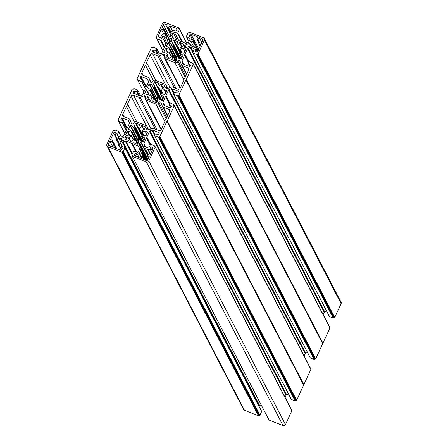 <?xml version="1.0" encoding="UTF-8"?>
<svg xmlns="http://www.w3.org/2000/svg" width="448" height="448" viewBox="0 0 448 448"><rect width="100%" height="100%" fill="white"/><g stroke="black" fill="none" stroke-linecap="round" stroke-linejoin="round"><path stroke-width="0.67" d="M133.269 139.278L131.578 136.013L128.873 137.715A0.37 0.353 -27.4 0 0 128.705 137.889L127.753 139.966A0.37 0.353 -27.4 0 0 127.938 140.431L131.331 141.781A0.37 0.353 -27.4 0 0 131.796 141.624L133.734 138.538L134.663 138.695L133.728 142.397L133.952 142.822M131.578 136.013L131.062 135.262L128.218 136.052A0.37 0.353 152.6 0 1 127.977 136.035L125.877 135.201A0.37 0.353 152.6 0 1 125.692 134.736L127.238 131.382A0.37 0.353 152.6 0 1 127.68 131.169L131.18 132.048L131.729 131.32L128.386 129.119L130.362 125.233L132.709 126.224L134.058 128.677L134.977 128.554L134.478 125.339L135.85 123.004L139.535 124.538L138.499 128.397L142.072 135.156M143.853 140.538L141.602 136.192L144.704 137.939A0.37 0.353 -27.4 0 1 144.844 138.387L143.298 141.742A0.37 0.353 -27.4 0 1 142.811 141.938L140.711 141.103A0.37 0.353 -27.4 0 1 140.538 140.952L139.182 138.488L138.242 138.662L138.79 141.658A0.37 0.353 152.6 0 1 138.768 141.893L137.81 143.965A0.37 0.353 152.6 0 1 137.323 144.166L133.93 142.811A0.37 0.353 152.6 0 1 133.728 142.397M179.833 58.682L173.113 45.713L172.564 42.717A0.37 0.353 152.6 0 1 172.586 42.482L173.544 40.41A0.37 0.353 152.6 0 1 174.031 40.214L177.425 41.563A0.37 0.353 152.6 0 1 177.626 41.983L176.579 45.578L180.135 52.321M173.113 45.713L172.172 45.886L170.817 43.428A0.37 0.353 -27.4 0 0 170.643 43.271L168.543 42.437A0.37 0.353 -27.4 0 0 168.056 42.638L166.51 45.987A0.37 0.353 -27.4 0 0 166.65 46.435L169.753 48.182L169.568 49.056L165.368 48.485L163.755 52.226L166.281 53.234L169.434 52.578L169.529 53.486L166.813 55.037L165.81 57.45L169.501 58.985L171.808 55.748L172.721 55.854L171.97 59.965M180.04 49.022L181.989 52.78L179.782 48.194L182.482 46.659A0.37 0.353 -27.4 0 0 182.65 46.486L183.602 44.408A0.37 0.353 -27.4 0 0 183.422 43.943L180.023 42.594A0.37 0.353 -27.4 0 0 179.558 42.75L177.621 45.836L176.691 45.679M180.029 49.006L183.142 48.328A0.37 0.353 152.6 0 1 183.378 48.339L185.478 49.174A0.37 0.353 152.6 0 1 185.662 49.638L184.117 52.993A0.37 0.353 152.6 0 1 183.674 53.206L180.18 52.326L179.626 53.054L182.969 55.261L181.356 58.996L178.78 58.262L176.954 55.586L176.204 56.14L176.893 58.862L175.868 61.225L171.802 59.646M204.422 38.534L341.068 302.159A1.859 1.764 152.6 0 1 341.09 303.682L204.445 40.057A1.859 1.764 -27.4 0 0 203.532 37.738L189.554 32.178L188.961 32.922L188.048 32.805L186.374 36.45A0.325 0.308 152.6 0 0 186.53 36.854L189.594 38.069L190.109 39.066M334.74 317.498L334.432 317.621L197.792 53.995L198.094 53.872L334.74 317.498L341.09 303.682M334.432 317.621L333.805 317.369L333.222 318.091L196.582 54.471L196.885 54.342L333.53 317.968M188.597 61.578L184.901 54.443L187.583 48.692A0.93 0.885 152.6 0 1 188.098 48.205L190.243 47.337A0.93 0.885 152.6 0 1 190.943 47.331L193.665 48.412A0.93 0.885 152.6 0 1 194.124 49.571L192.73 52.595A0.325 0.308 -27.4 0 0 192.892 53.004L329.538 316.624L333.222 318.091M329.538 316.624A0.325 0.308 152.6 0 1 329.353 316.277M188.098 48.205L324.744 311.83L326.581 311.086M324.744 311.83A0.93 0.885 -27.4 0 0 324.229 312.318L187.583 48.692M323.193 314.569L324.229 312.318M329.336 326.542L192.808 63.207L192.534 63.806L193.273 64.35L186.29 79.537L322.935 343.162L329.918 327.975L193.273 64.35M329.806 327.684L329.918 327.975M322.935 343.162L185.993 79.75L178.741 95.407L315.386 359.033L315.689 358.91L179.049 95.284M186.032 80.097L322.678 343.722L322.829 343.274M322.678 343.722L315.689 358.91M315.386 359.033L314.759 358.781L314.479 359.386L177.839 95.76L173.757 94.382L174.166 92.954A0.465 0.442 152.6 0 1 174.658 92.68L177.363 92.977A0.465 0.442 -27.4 0 0 177.856 92.697L178.282 91.773A0.465 0.442 -27.4 0 0 178.052 91.19L171.898 88.743A0.93 0.885 -27.4 0 0 171.192 88.749L169.053 89.617A0.93 0.885 -27.4 0 0 168.538 90.104L165.85 95.855L169.551 102.99M177.531 95.883L314.177 359.509L314.479 359.386M314.177 359.509L310.402 358.008L173.757 94.382M307.496 352.514L305.693 353.242L169.053 89.617M168.538 90.104L305.178 353.73A0.93 0.885 152.6 0 1 305.693 353.242M305.178 353.73L304.147 355.981M310.29 367.954L173.762 104.619L173.482 105.218L174.227 105.762L167.244 120.949L303.884 384.574L310.873 369.387L174.227 105.762M310.755 369.096L310.873 369.387M303.884 384.574L166.947 121.162L159.695 136.819L296.341 400.445L296.643 400.322L159.998 136.696M166.986 121.509L303.626 385.134L303.783 384.686M303.626 385.134L296.643 400.322M296.341 400.445L295.708 400.193L295.434 400.798L158.788 137.172L154.711 135.794L155.12 134.366A0.465 0.442 152.6 0 1 155.607 134.092L158.318 134.389A0.465 0.442 -27.4 0 0 158.805 134.109L159.236 133.185A0.465 0.442 -27.4 0 0 159.006 132.602L152.852 130.155A0.93 0.885 -27.4 0 0 152.146 130.161L150.002 131.029A0.93 0.885 -27.4 0 0 149.486 131.522L146.804 137.267L150.506 144.407M158.486 137.295L295.131 400.921L295.434 400.798M295.131 400.921L291.357 399.42L154.711 135.794M288.45 393.926L286.647 394.654L150.002 131.029M149.486 131.522L286.132 395.142A0.93 0.885 152.6 0 1 286.647 394.654M286.132 395.142L285.096 397.393M291.346 409.685L291.245 409.366M150.209 145.046L146.507 137.906L143.892 143.685A0.93 0.885 -27.4 0 0 143.87 144.368L144.67 146.406A0.93 0.885 -27.4 0 0 145.152 146.888L147.874 147.969A0.93 0.885 -27.4 0 0 149.094 147.47L150.483 144.446A0.325 0.308 152.6 0 1 150.909 144.278L154.711 145.841L154.437 146.636L155.176 146.983L291.71 410.508M291.822 410.799L285.471 424.609L148.826 160.983A1.859 1.764 152.6 0 1 146.39 161.974L283.035 425.6A1.859 1.764 -27.4 0 0 285.471 424.609M136.903 152.326L132.401 143.634L138.214 145.986A0.93 0.885 152.6 0 1 138.695 146.468L139.502 148.506A0.93 0.885 152.6 0 1 139.474 149.19L138.242 151.878A0.93 0.885 152.6 0 1 137.021 152.37L133.963 151.155A0.325 0.308 -27.4 0 0 133.532 151.329L131.858 154.974L132.58 155.506L132.3 156.318L269.052 420.039L283.035 425.6M261.19 404.986L259.7 405.591L123.054 141.966A0.93 0.885 -27.4 0 0 122.539 142.458L121.307 145.141A0.93 0.885 -27.4 0 0 121.761 146.306L124.824 147.521A0.325 0.308 152.6 0 1 124.981 147.93L123.004 151.693L259.644 415.318L259.952 415.195L123.306 151.57M122.539 142.458L259.185 406.078A0.93 0.885 152.6 0 1 259.7 405.591M124.981 147.93L261.626 411.55A0.325 0.308 -27.4 0 0 261.47 411.146M261.626 411.55L259.952 415.195M258.754 415.699L122.108 152.074L121.806 152.197L258.446 415.822L259.039 415.078L259.644 415.318M258.446 415.822L244.468 410.262A1.859 1.764 152.6 0 1 243.578 409.466L106.932 145.841A1.859 1.764 -27.4 0 0 107.822 146.636L244.468 410.262M133.392 93.223L133.073 92.602A0.465 0.442 -27.4 0 0 133.302 93.184L139.457 95.631A0.93 0.885 -27.4 0 0 140.162 95.626L142.307 94.758A0.93 0.885 -27.4 0 0 142.822 94.27L148.417 82.107A0.93 0.885 152.6 0 0 148.439 81.424L147.633 79.38A0.93 0.885 152.6 0 0 147.151 78.904L140.997 76.457L146.306 86.694M133.073 92.602L133.498 91.678L134.534 93.677M135.335 93.996L133.991 91.398A0.465 0.442 -27.4 0 0 133.498 91.678M133.991 91.398L136.696 91.694L138.55 95.273M118.563 121.139L118.082 120.025L132.311 89.09L133.241 89.219L133.823 88.491L137.598 89.992L137.189 91.42A0.465 0.442 152.6 0 1 136.696 91.694M118.082 120.215L118.591 121.078M126.246 130.306L122.433 122.959L118.664 121.458L118.821 120.568L118.194 120.316M122.433 122.959L123.262 121.699A0.465 0.442 -27.4 0 0 123.138 121.178L121.038 119.566A0.465 0.442 152.6 0 1 120.915 119.045L121.279 119.75M122.791 120.91L121.341 118.115L120.915 119.045M121.341 118.115A0.465 0.442 152.6 0 1 121.951 117.869L128.106 120.316A0.93 0.885 152.6 0 1 128.587 120.792L129.388 122.836A0.93 0.885 152.6 0 1 129.366 123.519L123.771 135.682A0.93 0.885 152.6 0 1 123.256 136.17L121.117 137.038A0.93 0.885 152.6 0 1 120.411 137.043L117.69 135.962A0.93 0.885 152.6 0 1 117.236 134.803L118.625 131.779A0.325 0.308 -27.4 0 0 118.462 131.376L114.778 129.909L114.195 130.631L113.26 130.502L106.91 144.318A1.859 1.764 -27.4 0 0 106.932 145.841M121.806 152.197L107.822 146.636M122.108 152.074L122.394 151.452L123.004 151.693M136.254 152.068L131.751 143.377L125.905 141.092A0.93 0.885 -27.4 0 0 125.199 141.098L123.054 141.966M131.751 143.377L132.401 143.634M132.406 156.414L146.39 161.974M155.182 147.174L148.826 160.983M146.507 137.906L146.804 137.267M158.788 137.172L159.062 136.573L159.695 136.819M173.762 104.619L169.876 102.827L169.047 104.087A0.465 0.442 -27.4 0 0 169.17 104.608L170.845 107.839M171.433 106.54L169.17 104.608M171.27 106.226A0.465 0.442 152.6 0 1 171.394 106.747L170.968 107.671A0.465 0.442 152.6 0 1 170.358 107.923L164.203 105.47A0.93 0.885 152.6 0 1 163.722 104.994L162.915 102.956A0.93 0.885 152.6 0 1 162.943 102.273L165.553 96.494L169.254 103.634M169.322 103.488L165.553 96.494M165.486 96.09L165.85 95.855M177.839 95.76L178.114 95.155L178.741 95.407M192.808 63.207L188.922 61.415L188.093 62.675A0.465 0.442 -27.4 0 0 188.216 63.196L189.89 66.422M190.484 65.128L188.216 63.196M190.316 64.814A0.465 0.442 152.6 0 1 190.445 65.335L190.014 66.259A0.465 0.442 152.6 0 1 189.403 66.506L183.249 64.058A0.93 0.885 152.6 0 1 182.767 63.582L181.966 61.538A0.93 0.885 152.6 0 1 181.989 60.855L184.604 55.082L188.306 62.222M184.901 54.443L184.604 55.082M192.892 53.004L196.582 54.471M197.792 53.995L197.159 53.743L196.885 54.342M198.094 53.872L204.445 40.057M173.169 38.399L171.858 35.868L172.659 37.906A0.93 0.885 152.6 0 0 173.141 38.388L185.455 43.282A0.93 0.885 -27.4 0 0 186.155 43.277L188.3 42.409A0.93 0.885 -27.4 0 0 188.815 41.922L190.053 39.234A0.93 0.885 -27.4 0 0 189.594 38.069M171.858 35.868A0.93 0.885 152.6 0 1 171.881 35.185L173.113 32.497A0.93 0.885 152.6 0 1 174.334 32.004L177.397 33.219A0.325 0.308 -27.4 0 0 177.822 33.046L179.497 29.406L178.774 28.874L178.948 27.961L164.965 22.4A1.859 1.764 152.6 0 0 162.529 23.391L156.178 37.201L156.654 38.315M156.682 38.254L156.178 37.391M156.29 37.492L156.918 37.744L156.755 38.634L160.446 40.102L164.31 47.55M152.443 51.806L152.118 51.19A0.465 0.442 -27.4 0 0 152.348 51.772L158.508 54.219A0.93 0.885 -27.4 0 0 159.208 54.214L161.353 53.346A0.93 0.885 -27.4 0 0 161.868 52.858L167.462 40.69A0.93 0.885 -27.4 0 0 167.485 40.006L166.684 37.968A0.93 0.885 -27.4 0 0 166.202 37.492L163.481 36.406A0.93 0.885 -27.4 0 0 162.266 36.904L160.871 39.928A0.325 0.308 152.6 0 1 160.446 40.102M152.118 51.19L152.55 50.266L153.586 52.265M154.381 52.578L153.037 49.986A0.465 0.442 -27.4 0 0 152.55 50.266M153.037 49.986L155.747 50.282L157.601 53.861M137.609 79.727L137.127 78.613L151.357 47.678L152.292 47.807L152.869 47.079L156.643 48.58L156.234 50.008A0.465 0.442 152.6 0 1 155.747 50.282M137.133 78.803L137.637 79.666M145.292 88.894L141.484 81.547L137.71 80.046L137.872 79.156L137.245 78.904M141.484 81.547L142.307 80.287A0.465 0.442 -27.4 0 0 142.184 79.766L140.084 78.148A0.465 0.442 152.6 0 1 139.961 77.627L140.33 78.338M141.837 79.498L140.386 76.703L139.961 77.627M140.386 76.703A0.465 0.442 152.6 0 1 140.997 76.457M169.462 41.166L169.383 41.014A0.93 0.885 -27.4 0 0 169.865 41.49L170.458 41.731A0.93 0.885 -27.4 0 0 171.674 41.233L171.948 40.65A0.93 0.885 -27.4 0 0 171.97 39.967L170.363 35.885A0.93 0.885 152.6 0 1 170.386 35.202L171.287 33.242L169.506 32.172L170.71 34.496M169.383 41.014L167.776 36.932L170.212 41.63L167.737 36.854A0.93 0.885 152.6 0 1 167.776 36.932M169.417 31.914L165.318 24.007A1.49 1.411 -27.4 0 0 163.369 24.802L162.07 27.619L164.018 28.991L163.453 29.764L161.308 29.271L158.385 35.633A0.93 0.885 -27.4 0 0 158.598 36.646L159.309 37.257A0.93 0.885 -27.4 0 0 160.77 36.91L161.386 35.577A1.394 1.322 152.6 0 1 163.218 34.832L163.632 35L164.814 33.225L165.749 33.393L165.312 35.666L167.294 36.456A0.93 0.885 152.6 0 1 167.737 36.854M165.318 24.007L168.168 25.144L167.692 27.502L168.627 27.664L169.842 25.81L176.282 28.37A0.93 0.885 152.6 0 1 176.82 29.254L176.714 30.19A0.93 0.885 152.6 0 1 175.42 30.968L174.065 30.43A1.394 1.322 -27.4 0 0 172.239 31.17L172.049 31.584L169.988 31.125L169.506 32.172M197.109 51.845L195.759 49.246A1.394 1.322 -27.4 0 0 195.076 47.499L194.656 47.337L195.205 45.158L194.443 44.8L192.976 46.67L190.994 45.881A0.93 0.885 -27.4 0 0 190.294 45.886L186.004 47.628A0.93 0.885 152.6 0 1 185.304 47.634L184.71 47.398A0.93 0.885 152.6 0 1 184.251 46.234L184.52 45.651A0.93 0.885 152.6 0 1 185.035 45.158L189.319 43.422A0.93 0.885 -27.4 0 0 189.834 42.935L191.458 46.066M190.198 36.842L189.358 35.218A0.93 0.885 -27.4 0 0 189.65 36.624L191.005 37.162A1.394 1.322 152.6 0 1 191.688 38.903L191.498 39.318L193.362 40.662L192.797 41.434L190.736 40.975L189.834 42.935M189.358 35.218L190.019 34.502L192.97 40.202M202.866 40.202L202.037 38.612L199.186 37.481L197.971 39.334L197.036 39.172L197.512 36.809L191.072 34.25A0.93 0.885 -27.4 0 0 190.019 34.502M202.037 38.612A1.49 1.411 152.6 0 1 202.77 40.471L201.477 43.288L199.332 42.795L198.766 43.568L200.715 44.946L197.786 51.302A0.93 0.885 152.6 0 1 196.851 51.862L195.888 51.806A0.93 0.885 152.6 0 1 195.143 50.579L195.77 51.789M195.759 49.246L195.143 50.579M180.398 87.819L165.357 58.806L174.95 62.619A1.859 1.764 -27.4 0 0 177.234 61.908L177.89 60.956A1.21 1.148 152.6 0 1 179.995 61.113L181.418 64.714A1.859 1.764 -27.4 0 0 182.375 65.671L187.639 67.766A1.859 1.764 152.6 0 1 188.552 70.09L184.979 77.857A3.724 3.528 -27.4 0 0 183.82 80.377L180.247 88.144A1.859 1.764 -27.4 0 1 177.811 89.135L172.547 87.041A1.859 1.764 152.6 0 0 171.142 87.058L167.356 88.592A1.21 1.148 -27.4 0 1 165.777 87.282L166.068 86.184L167.322 88.603M150.511 82.046L150.405 81.85A1.21 1.148 152.6 0 0 152.516 82.006L153.171 81.054A1.859 1.764 -27.4 0 1 155.45 80.343L165.049 84.157A1.859 1.764 152.6 0 1 166.068 86.184M150.405 81.85L148.988 78.249A1.859 1.764 -27.4 0 0 148.025 77.291L142.766 75.197A1.859 1.764 152.6 0 1 141.848 72.873L145.426 65.106A3.724 3.528 152.6 0 0 146.58 62.586L150.153 54.818L165.497 84.42M165.357 58.806A1.859 1.764 152.6 0 1 164.338 56.778L164.623 55.681A1.21 1.148 -27.4 0 0 163.044 54.37L159.264 55.905A1.859 1.764 152.6 0 1 157.853 55.922L152.594 53.827A1.859 1.764 -27.4 0 0 150.153 54.818M162.887 99.148L160.58 94.466L161.168 93.75L165.038 94.478L166.65 90.737L164.125 89.729L160.972 90.384L160.871 89.477L163.587 87.926L164.59 85.512L160.558 84.095L158.592 87.214L157.679 87.108L161.118 93.744M160.586 94.696L163.918 96.673L162.31 100.408L159.729 99.68L157.909 96.998L157.158 97.552L157.825 100.453L156.458 102.782L152.768 101.254L153.675 97.272L152.762 97.16L150.45 100.397L146.765 98.862L147.767 96.449L149.649 100.078M156.822 102.631L150.517 90.468L146.317 89.897L144.71 93.638L147.056 94.634L150.074 93.862L150.612 94.562L147.767 96.449M150.517 90.468L150.674 89.572L147.437 87.702L149.044 83.966L151.626 84.694L153.451 87.377L154.196 86.822L153.53 83.927L154.902 81.592L158.586 83.121L157.679 87.108M127.159 137.973L126.644 136.976A0.93 0.885 152.6 0 1 127.103 138.141L126.834 138.723A0.93 0.885 152.6 0 1 126.319 139.216L122.035 140.952A0.93 0.885 -27.4 0 0 121.52 141.439L120.618 143.399L118.558 142.94L117.992 143.713L119.857 145.057L119.666 145.471A1.394 1.322 152.6 0 0 119.683 146.614L121.363 149.85M121.593 149.598L120.355 147.213A1.394 1.322 152.6 0 1 119.683 146.614M120.355 147.213L121.705 147.75L122.22 148.747M112.571 146.283L109.883 141.086L108.584 143.903A1.49 1.411 152.6 0 0 109.318 145.762L112.168 146.899L113.383 145.04L114.318 145.202L113.842 147.566L120.282 150.125A0.93 0.885 -27.4 0 0 121.341 149.873L121.996 149.156A0.93 0.885 -27.4 0 0 121.705 147.75M109.883 141.086L112.297 141.445L112.582 140.616L110.645 139.434L113.568 133.073A0.93 0.885 152.6 0 1 114.503 132.513L115.718 134.859M116.161 133.907L115.466 132.569L114.503 132.513M115.466 132.569A0.93 0.885 152.6 0 1 116.211 133.795L115.595 135.134A1.394 1.322 -27.4 0 0 116.284 136.875L116.698 137.043L116.262 139.317L117.197 139.479L118.378 137.71L120.361 138.494A0.93 0.885 -27.4 0 0 121.066 138.488L122.287 140.851M126.554 139.076L125.35 136.752L121.066 138.488M125.35 136.752A0.93 0.885 152.6 0 1 126.056 136.741L126.952 138.471M126.644 136.976L126.056 136.741M141.602 136.192L142.122 135.162L145.992 135.89L147.599 132.149L145.074 131.141L141.921 131.802L141.826 130.889L144.542 129.338L145.41 126.806L141.854 125.39L139.546 128.626L138.634 128.52M147.414 155.215L140.902 142.649A0.93 0.885 -27.4 0 0 139.681 143.142L139.412 143.724A0.93 0.885 -27.4 0 0 139.384 144.413L140.991 148.49A0.93 0.885 152.6 0 1 140.969 149.178L146.815 160.451M140.902 142.649L141.49 142.884L142.71 145.23M151.547 151.844L149.968 148.798A1.394 1.322 152.6 0 1 148.142 149.542L147.722 149.374L146.255 151.245L145.477 150.73L146.042 148.708L144.06 147.918A0.93 0.885 152.6 0 1 143.578 147.442L141.971 143.36A0.93 0.885 -27.4 0 0 141.49 142.884M149.968 148.798L150.584 147.465L152.158 150.506M152.93 148.826L152.046 147.118A0.93 0.885 -27.4 0 0 150.584 147.465M152.046 147.118L153.048 148.288M145.314 160.082L143.791 157.13L143.186 159.23L146.037 160.367A1.49 1.411 -27.4 0 0 147.991 159.572L149.285 156.755L147.336 155.383L147.902 154.61L150.046 155.103L152.97 148.742A0.93 0.885 -27.4 0 0 152.757 147.728M143.791 157.13L142.727 156.71L141.512 158.564L135.072 156.005A0.93 0.885 152.6 0 1 134.54 155.12L134.971 155.954M135.716 156.262L134.641 154.185L134.54 155.12M134.641 154.185A0.93 0.885 152.6 0 1 135.934 153.412L137.855 157.114M139.205 157.651L137.29 153.95L135.934 153.412M137.29 153.95A1.394 1.322 -27.4 0 0 139.115 153.205L139.306 152.79L141.366 153.25L141.932 152.477L140.067 151.133L140.969 149.178M131.46 123.463L131.359 123.262A1.21 1.148 152.6 0 0 133.465 123.418L134.126 122.466A1.859 1.764 -27.4 0 1 136.405 121.755L145.998 125.569A1.859 1.764 152.6 0 1 147.022 127.596L146.731 128.694A1.21 1.148 -27.4 0 0 148.31 130.004L152.09 128.47A1.859 1.764 152.6 0 1 153.502 128.453L158.76 130.547A1.859 1.764 -27.4 0 0 161.202 129.556L164.774 121.789A3.724 3.528 152.6 0 1 165.934 119.269L169.506 111.502A1.859 1.764 152.6 0 0 168.588 109.178L163.33 107.083L167.675 115.472M131.359 123.262L129.942 119.661A1.859 1.764 -27.4 0 0 128.979 118.703L123.715 116.609A1.859 1.764 152.6 0 1 122.802 114.285L126.375 106.518A3.724 3.528 -27.4 0 0 127.534 103.998L131.107 96.23L146.451 125.832M161.347 129.231L146.311 100.218A1.859 1.764 152.6 0 1 145.286 98.196L145.578 97.093A1.21 1.148 -27.4 0 0 143.998 95.782L140.213 97.322A1.859 1.764 152.6 0 1 138.807 97.334L133.549 95.239A1.859 1.764 -27.4 0 0 131.107 96.23M146.311 100.218L155.904 104.037A1.859 1.764 -27.4 0 0 158.183 103.32L158.838 102.368A1.21 1.148 152.6 0 1 160.95 102.525L162.366 106.131A1.859 1.764 -27.4 0 0 163.33 107.083M333.805 317.369L197.159 53.743M188.373 62.076L184.537 54.673M201.813 42.549L199.186 37.481M193.374 46.066L190.736 40.975M322.638 343.375L185.993 79.75M163.996 34.457L161.308 29.271M172.452 30.839L169.842 25.81M155.87 80.506L146.58 62.586M153.502 80.685L145.426 65.106M314.759 358.781L178.114 95.155M150.349 154.442L147.722 149.374M150.276 144.9L146.44 137.502M141.954 157.892L139.306 152.79M136.842 152.298L132.171 143.293M295.708 400.193L159.062 136.573M303.587 384.787L166.947 121.162M120.954 142.677L118.378 137.71M259.039 415.078L122.394 151.452M134.45 122.097L126.375 106.518M136.825 121.918L127.534 103.998M131.471 136.293L133.134 139.496M172.172 45.886L177.212 55.608M157.08 102.071L150.774 89.908M194.18 49.403L193.665 48.412M190.943 47.331L193.172 51.632M192.842 52.354L190.243 47.337M184.985 54.342L188.675 61.46M198.85 43.842L200.105 46.262M198.038 50.758L195.222 45.315M184.794 51.52L183.142 48.328M180.292 49.112L182.224 52.842M185.685 49.571L185.478 49.174M183.378 48.339L184.906 51.279M182.213 46.81L180.023 42.594M183.422 43.943L183.624 44.341M191.688 38.903L192.086 39.67M188.978 41.569L186.53 36.854M198.789 49.134L191.072 34.25M199.825 42.907L197.971 39.334M199.024 43.008L197.036 39.172M197.68 39.43L199.438 42.818M198.33 50.126L193.379 40.583M193.362 40.662L198.302 50.187M194.992 45.018L193.066 41.3M192.797 41.434L194.566 44.85M181.104 52.562L177.621 45.836M179.558 42.75L181.787 47.04M177.33 45.931L180.718 52.461M190.562 45.819L189.319 43.422M185.035 45.158L186.262 47.522M185.578 47.695L184.52 45.651M184.251 46.234L184.89 47.471M179.732 53.385L181.961 57.686M175.577 61.387L172.872 56.174M183.882 79.85L174.95 62.619M177.234 61.908L185.226 77.325M185.763 76.149L177.89 60.956M188.67 69.754L187.639 67.766M182.375 65.671L186.726 74.06M183.277 64.07L181.966 61.538M181.989 60.855L183.753 64.26M188.266 62.306L184.587 55.21M166.779 46.508L166.51 45.987M168.056 42.638L176.725 59.36M163.369 24.802L171.774 41.02M162.932 50.546L156.755 38.634M164.584 47.09L160.871 39.928M162.266 36.904L165.939 43.999M166.202 37.492L167.418 39.838M166.634 42.493L163.481 36.406M159.158 37.134L158.385 35.633M170.71 41.787L164.035 28.918M165.654 33.354L163.722 29.63M164.018 28.991L170.643 41.782M163.453 29.764L165.222 33.18M165.878 33.645L167.345 36.473M176.17 60.564L169.859 48.39M169.842 48.457L176.148 60.626M175.874 61.219L169.568 49.056M178.842 58.29L172.458 45.976M177.111 55.569L170.817 43.428M170.643 43.271L177.016 55.569M176.736 58.246L168.543 42.437M174.031 40.214L176.63 45.22M177.632 41.961L177.425 41.563M177.822 33.046L182.521 42.118M186.598 43.098L179.497 29.406M174.334 32.004L178.814 40.645M181.871 41.86L177.397 33.219M176.954 39.906L173.113 32.497M171.881 35.185L173.645 38.59M176.803 29.378L176.282 28.37M186.732 43.047L179.06 28.252M167.692 27.502L169.68 31.338M170.094 31.147L168.342 27.759M168.627 27.664L170.475 31.231M181.093 59.164L172.564 42.717M173.253 45.444L180.191 58.828M179.85 52.573L173.544 40.41M172.586 42.482L181.222 59.136M169.238 49.213L172.665 55.832M167.994 52.758L165.698 48.328M165.368 48.485L167.63 52.858M163.946 52.366L163.75 51.996M171.371 56.448L169.663 53.15M169.529 53.486L171.203 56.711M168.935 58.761L166.936 54.902M166.813 55.037L168.694 58.666M166.001 57.59L165.81 57.221M164.321 56.834L163.044 54.37M176.142 88.469L159.264 55.905M157.853 55.922L174.356 87.763M170.044 87.5L152.594 53.827M156.761 48.871L159.471 54.107M158.396 54.18L156.234 50.008M166.516 90.619L166.667 90.916M165.844 92.719L164.304 89.74M164.125 89.729L165.766 92.898M163.229 94.265L161.28 90.513M164.455 85.389L164.612 85.691M163.117 88.25L160.905 83.978M160.558 84.095L162.798 88.424M162.103 93.985L158.592 87.214M158.245 87.332L161.633 93.867M166.466 88.609L165.777 87.282M174.126 93.044L171.898 88.743M178.052 91.19L178.31 91.689M171.192 88.749L173.796 93.766M169.63 102.872L165.939 95.754M322.689 343.571L186.043 79.946M157.718 100.694L149.044 83.966M147.431 87.478L147.633 87.864M157.993 96.981L151.626 84.694M149.414 83.815L157.752 99.904M158.166 97.02L153.104 87.265M151.754 84.812L158.066 96.981M160.731 100.072L154.028 87.142M153.451 87.377L159.852 99.725M162.053 100.576L153.513 84.101M154.196 86.822L161.157 100.246M160.838 93.906L154.532 81.738M153.53 83.927L162.148 100.559M158.609 83.3L158.452 83.003M154.902 81.592L157.556 86.716M151.206 82.527L148.988 78.249M141.848 72.873L143.13 75.342M137.71 80.046L143.881 91.958M145.986 87.382L142.307 80.287M141.786 81.424L145.477 88.542M148.372 81.256L147.151 78.904M148.142 149.542L150.506 154.106M143.87 144.368L145.18 146.894M146.49 138.034L150.17 145.135M145.656 147.084L143.892 143.685M145.494 150.679L144.06 147.918M154.711 146.031L291.357 409.657M148.674 158.077L147.42 155.658M148.394 154.722L146.541 151.15M146.255 151.245L148.014 154.633M147.594 154.823L145.606 150.982M144.704 137.939L144.872 138.27M139.115 153.205L141.725 158.239M139.434 148.338L138.214 145.986M132.502 143.713L136.976 152.354M131.97 155.26L132.35 155.999M143.136 156.666L141.366 153.25M146.014 160.356L141.932 152.477M141.635 153.115L143.562 156.834M141.949 152.398L146.093 160.384M137.497 144.189L134.786 138.958M139.384 144.413L147.538 160.138M147.146 160.362L140.991 148.49M139.681 143.142L148.086 159.359M147.79 159.891L139.412 143.724M147.465 132.031L147.622 132.328M146.798 134.131L145.253 131.152M145.074 131.141L146.714 134.31M144.178 135.677L142.234 131.93M141.938 131.824L143.898 135.61L141.921 131.802M145.41 126.806L145.561 127.103M144.071 129.662L141.854 125.39M141.506 125.507L143.752 129.836M143.058 135.397L139.546 128.626M139.199 128.744L142.587 135.279M147.42 130.021L146.731 128.694M147.022 127.596L148.277 130.015M155.081 134.456L152.852 130.155M159.006 132.602L159.264 133.101M152.146 130.161L154.745 135.178M150.595 144.312L146.888 137.166M303.643 384.983L166.998 121.363M125.692 134.736L125.95 135.234M129.472 135.699L127.238 131.382M116.284 136.875L116.586 137.458M108.584 143.903L109.609 145.88M117.236 134.803L117.874 136.035M121.307 136.959L118.625 131.779M121.733 141.148L120.361 138.494M116.323 138.387L113.568 133.073M113.792 144.995L112.022 141.579M112.297 141.445L114.223 145.169M116.67 148.686L112.588 140.806M112.61 140.734L116.749 148.719M118.67 142.962L116.911 139.574M116.262 139.317L118.25 143.153M117.197 139.479L119.045 143.046M127.68 131.169L129.959 135.57M134.613 138.678L131.18 132.048M138.034 143.483L131.729 131.32M131.454 131.914L137.749 144.06M121.946 146.378L121.307 145.141M125.199 141.098L132.11 154.431M131.617 143.366L136.097 152.001M132.44 153.703L125.905 141.092M114.447 145.466L115.976 148.411M121.195 150.002L118.076 143.987M130.889 141.602L128.873 137.715M128.705 137.889L130.564 141.478M128.01 140.459L127.753 139.966M138.667 142.106L129.998 125.378M128.386 128.89L128.587 129.276M138.936 138.382L132.574 126.112M130.362 125.233L138.706 141.322M139.104 138.41L134.058 128.677M132.709 126.224L139.009 138.382M141.68 141.49L134.977 128.554M134.4 128.789L140.801 141.137M142.99 141.96L134.462 125.513M135.15 128.234L142.106 141.658M141.792 135.318L135.486 123.15M134.478 125.339L143.086 141.938M139.558 124.712L139.406 124.415M135.85 123.004L138.505 128.128M122.802 114.285L124.085 116.754M118.664 121.458L124.835 133.37M126.941 128.794L123.262 121.699M122.741 122.836L126.431 129.954M121.951 117.869L127.254 128.106M129.326 122.668L128.106 120.316M160.686 94.802L162.91 99.098M156.531 102.805L153.826 97.586M152.751 101.058L152.919 101.377M164.836 121.262L155.904 104.037M158.183 103.32L166.174 118.737M166.718 117.561L158.838 102.368M169.618 111.166L168.588 109.178M164.226 105.482L162.915 102.956M162.943 102.273L164.702 105.672M169.215 103.718L165.536 96.622M150.186 90.625L153.619 97.25M148.949 94.17L146.647 89.74M146.317 89.897L148.585 94.27M144.894 93.778L144.704 93.408M150.394 94.013L152.359 97.798L150.388 93.99M152.32 97.86L150.612 94.562M150.483 94.898L152.152 98.123M149.89 100.173L147.89 96.32M146.955 99.008L146.759 98.633M145.275 98.246L143.998 95.782M157.097 129.881L140.213 97.322M138.807 97.334L155.31 129.175M150.998 128.912L133.549 95.239M137.71 90.283L140.426 95.519M139.35 95.592L137.189 91.42M198.072 50.691L195.205 45.158M200.088 46.301L198.772 43.758M329.381 316.484L192.735 52.864M195.742 48.098L197.562 51.61M198.346 50.092L193.357 40.471M198.996 43.07L196.924 39.071M188.938 41.653L186.379 36.714M191.671 37.761L192.92 40.169M186.502 74.547L181.485 64.87M175.661 61.387L172.855 55.978M181.938 57.736L179.631 53.284M329.918 327.785L193.273 64.159M192.808 63.017L329.448 326.642M188.098 63.056L189.857 66.45M176.193 60.525L169.837 48.266M162.904 50.607L156.643 38.534M167.434 36.523L165.861 33.488M170.75 41.793L164.013 28.801M180.079 52.321L176.579 45.578M186.676 43.064L179.497 29.215M179.06 28.062L186.81 43.014M170.694 34.53L169.428 32.088M169.652 31.399L167.58 27.401M180.169 88.301L164.466 58.005M159.55 54.074L156.755 48.681M167.742 88.435L165.939 84.958M310.29 357.907L173.65 94.282M151.217 82.527L148.915 78.086M161.05 93.744L157.545 86.985M157.136 101.954L150.774 89.678M137.598 79.946L143.853 92.019M142.302 79.906L146.076 87.186M143.836 140.577L141.518 136.108M291.357 409.466L154.711 145.841M155.176 146.983L291.822 410.609M147.566 154.885L145.494 150.886M148.658 158.116L147.342 155.574M137.564 144.178L134.775 138.796M132.322 156.061L131.863 155.165M132.3 156.318L268.94 419.938M146.138 160.401L141.926 152.286M145.398 160.115L143.774 156.974M148.691 129.847L146.888 126.37M291.245 399.319L154.599 135.694M118.222 143.214L116.15 139.216M116.794 148.736L112.582 140.616M121.419 136.914L118.619 131.516M115.612 136.276L116.458 137.906M121.167 150.018L117.998 143.903M116.06 148.445L114.43 145.303M261.621 411.286L124.981 147.661M142.005 135.156L138.499 128.397M138.085 143.366L131.723 131.09M118.552 121.358L124.807 133.431M123.256 121.318L127.03 128.598M167.451 115.959L162.439 106.288M156.61 102.799L153.81 97.39M310.867 369.197L174.222 105.571M173.757 104.429L310.402 368.054M169.053 104.468L170.811 107.862M161.118 129.713L145.421 99.417M140.504 95.486L137.71 90.093"/></g></svg>
